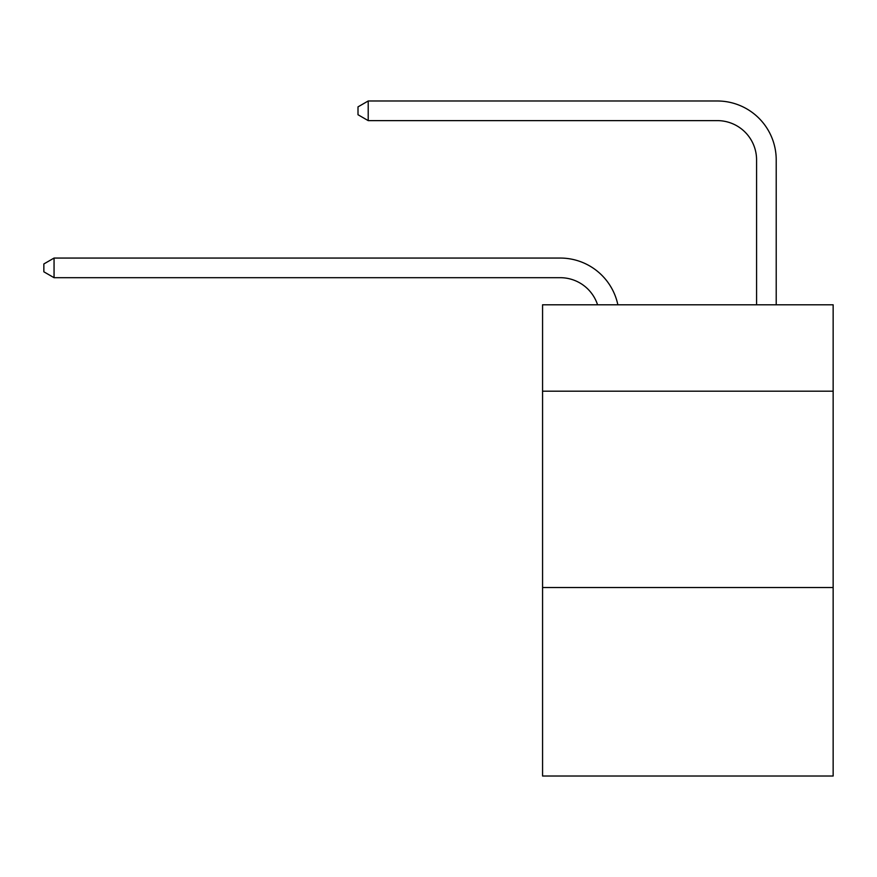 <?xml version="1.0" encoding="UTF-8"?>
<svg xmlns="http://www.w3.org/2000/svg" width="877" height="877" viewBox="0 0 877 877"><rect width="100%" height="100%" fill="white"/><g stroke="black" fill="none" stroke-linecap="round" stroke-linejoin="round"><path stroke-width="1.32" d="M833.15 391.186L833.15 304.79L542.567 304.79L542.567 391.186L833.15 391.186L833.15 776.013L542.567 776.013L542.567 391.186M833.15 587.524L542.567 587.524M560.228 277.691A39.268 39.268 -25.2 0 1 597.566 304.79A39.268 39.268 -42.7 0 0 560.228 277.691L54.056 277.691L43.85 271.804L43.85 263.955L54.056 258.057L560.228 258.057A58.902 58.902 154.8 0 1 617.868 304.79M756.577 304.79L756.577 159.888A39.268 39.268 119.6 0 0 717.309 120.62L368.208 120.62L358.002 114.734L358.002 106.873L368.208 100.987L717.309 100.987A58.902 58.902 41.3 0 1 776.211 159.888L776.211 304.79M756.577 159.888A39.268 39.268 -138.7 0 0 717.309 120.62A39.268 39.268 -138.7 0 1 756.577 159.888A39.268 39.268 -138.7 0 0 717.309 120.62A39.268 39.268 -138.7 0 1 756.577 159.888A39.268 39.268 -138.7 0 0 717.309 120.62A39.268 39.268 -138.7 0 1 756.577 159.888A39.268 39.268 -138.7 0 0 717.309 120.62A39.268 39.268 -138.7 0 1 756.577 159.888A39.268 39.268 -138.7 0 0 717.309 120.62A39.268 39.268 -138.7 0 1 756.577 159.888A39.268 39.268 -138.7 0 0 717.309 120.62A39.268 39.268 -138.7 0 1 756.577 159.888A39.268 39.268 -138.7 0 0 717.309 120.62A39.268 39.268 -138.7 0 1 756.577 159.888A39.268 39.268 -138.7 0 0 717.309 120.62A39.268 39.268 -138.7 0 1 756.577 159.888A39.268 39.268 -138.7 0 0 717.309 120.62A39.268 39.268 -138.7 0 1 756.577 159.888A39.268 39.268 -138.7 0 0 717.309 120.62A39.268 39.268 -138.7 0 1 756.577 159.888A39.268 39.268 -138.7 0 0 717.309 120.62A39.268 39.268 -138.7 0 1 756.577 159.888A39.268 39.268 -138.7 0 0 717.309 120.62A39.268 39.268 -138.7 0 1 756.577 159.888A39.268 39.268 -138.7 0 0 717.309 120.62A39.268 39.268 -138.7 0 1 756.577 159.888A39.268 39.268 -138.7 0 0 717.309 120.62A39.268 39.268 -138.7 0 1 756.577 159.888A39.268 39.268 -138.7 0 0 717.309 120.62A39.268 39.268 -138.7 0 1 756.577 159.888A39.268 39.268 -138.7 0 0 717.309 120.62A39.268 39.268 -138.7 0 1 756.577 159.888A39.268 39.268 -138.7 0 0 717.309 120.62A39.268 39.268 -138.7 0 1 756.577 159.888A39.268 39.268 -138.7 0 0 717.309 120.62A39.268 39.268 -138.7 0 1 756.577 159.888A39.268 39.268 -138.7 0 0 717.309 120.62A39.268 39.268 -138.7 0 1 756.577 159.888A39.268 39.268 -138.7 0 0 717.309 120.62A39.268 39.268 -138.7 0 1 756.577 159.888A39.268 39.268 -138.7 0 0 717.309 120.62A39.268 39.268 -138.7 0 1 756.577 159.888A39.268 39.268 -138.7 0 0 717.309 120.62A39.268 39.268 -138.7 0 1 756.577 159.888A39.268 39.268 -138.7 0 0 717.309 120.62A39.268 39.268 -138.7 0 1 756.577 159.888A39.268 39.268 -138.7 0 0 717.309 120.62A39.268 39.268 -138.7 0 1 756.577 159.888A39.268 39.268 -138.7 0 0 717.309 120.62A39.268 39.268 -138.7 0 1 756.577 159.888A39.268 39.268 -138.7 0 0 717.309 120.62A39.268 39.268 -138.7 0 1 756.577 159.888A39.268 39.268 -138.7 0 0 717.309 120.62A39.268 39.268 -138.7 0 1 756.577 159.888A39.268 39.268 -138.7 0 0 717.309 120.62A39.268 39.268 -138.7 0 1 756.577 159.888A39.268 39.268 -138.7 0 0 717.309 120.62A39.268 39.268 -138.7 0 1 756.577 159.888A39.268 39.268 -138.7 0 0 717.309 120.62A39.268 39.268 -138.7 0 1 756.577 159.888A39.268 39.268 -138.7 0 0 717.309 120.62A39.268 39.268 -138.7 0 1 756.577 159.888A39.268 39.268 -138.7 0 0 717.309 120.62A39.268 39.268 -138.7 0 1 756.577 159.888A39.268 39.268 -138.7 0 0 717.309 120.62A39.268 39.268 -138.7 0 1 756.577 159.888A39.268 39.268 -138.7 0 0 717.309 120.62M54.056 258.057L54.056 277.691M368.208 100.987L368.208 120.62"/></g></svg>
